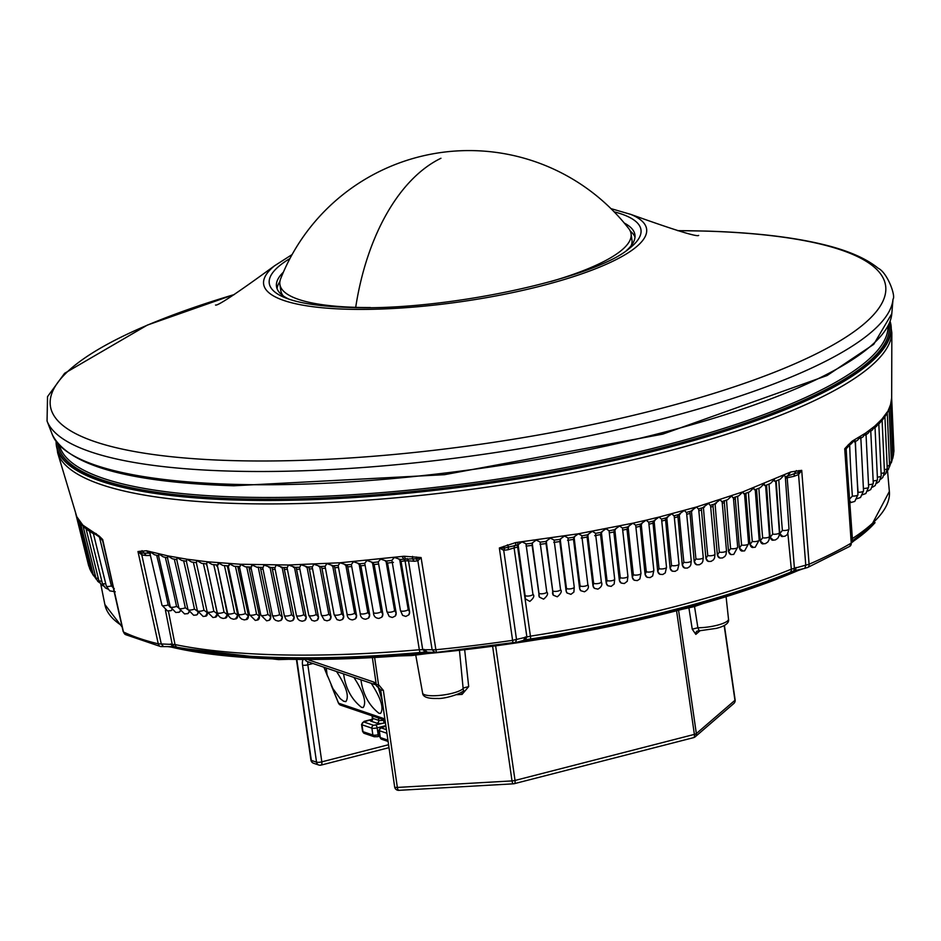 <?xml version="1.0" encoding="UTF-8"?>
<svg xmlns="http://www.w3.org/2000/svg" width="941" height="941" viewBox="0 0 941 941"><rect width="100%" height="100%" fill="white"/><g stroke="black" fill="none" stroke-linecap="round" stroke-linejoin="round"><path stroke-width="1.41" d="M550.767 281.547A177.402 41.71 -8.2 0 0 631.07 233.815A177.402 41.71 -8.2 0 0 628.717 228.545A202.515 202.515 0 0 0 280.677 278.701A177.402 41.71 -8.2 0 0 279.9 284.417A177.402 41.71 -8.2 0 0 355.698 307.354A177.402 41.71 -8.2 0 0 370.413 307.542M631.188 245.648A177.402 41.71 -8.2 0 0 631.952 239.931L631.07 233.815M279.9 284.417L280.783 290.534A177.402 41.71 -8.2 0 0 283.135 295.803M626.353 250.659A181.072 42.58 -8.2 0 0 634.928 234.827A181.072 42.58 -8.2 0 0 624.295 223.064M634.999 237.156A181.072 42.58 -8.2 0 0 630.27 231.098M283.37 272.196A181.072 42.58 -8.2 0 0 276.489 286.476A181.072 42.58 -8.2 0 0 289.181 299.25M279.9 281.582A181.072 42.58 -8.2 0 0 277.077 288.722M698.14 508.752L696.587 506.964L742.908 491.861L790.793 471.947L801.708 470.347L798.556 474.57L797.874 472.794L801.708 470.347L809.095 564.224A404.289 95.065 -8.2 0 0 851.24 543.086L849.758 546.368A3.976 3.352 -120.6 0 0 851.24 543.086L844.712 448.775L846.747 446.552L846.441 448.434L844.712 448.775L845.724 450.821L852.134 542.028M503.706 546.356L504.67 548.074L499.353 547.98L515.703 542.581L578.421 533.782L632.87 523.196L628.094 526.595M251.035 567.07L245.366 566.835L240.367 564.259L288.393 565L340.054 562.765L404.065 556.237L421.086 557.554L417.851 560.777L416.251 558.895L421.086 557.554L435.895 649.737A404.289 95.065 -8.2 0 0 512.61 640.351L530.43 636.163A396.326 93.194 -8.2 0 0 791.334 569.164L809.095 564.224A3.976 2.929 -113.5 0 1 807.59 567.517L849.758 546.368M846.747 446.552L852.111 441.188L865.72 433.001L874.801 426.097L881.964 419.086L887.175 412.029L886.257 414.663M240.284 566.259L240.367 564.259L207.291 561.765L186.836 559.189L167.757 555.849L146.49 550.756L137.974 551.532L158.276 643.832L175.026 644.561A396.326 93.194 -8.2 0 0 419.321 649.749L435.895 649.737A3.976 0.718 -95.7 0 0 436.859 652.501L512.998 643.185L499.353 547.98L503.717 550.273L516.515 639.504L515.48 642.656L512.974 643.079M890.115 321.41A421.627 99.146 -8.2 0 1 681.213 444.034A421.627 99.146 -8.2 0 1 236.509 500.036A421.627 99.146 -8.2 0 1 56.131 441.588L57.66 452.88L76.797 516.762L82.867 525.16L99.24 536.111L102.698 539.546L103.098 541.757M778.807 479.804A1383.423 959.714 68.3 0 0 782.383 530.395A3.976 1.141 175.1 0 0 787.97 529.877A3.976 1.141 175.1 0 0 789.005 528.995L785.312 476.581L784.159 475.052L780.407 479.087L775.455 481.286M765.445 485.556L770.526 483.427L774.372 479.416L774.49 481.239M755.094 489.72L760.304 487.65L764.221 483.674L764.551 485.485M744.413 493.766L749.742 491.767L753.729 487.814L754.27 489.638M726.511 500.083A1383.423 781.595 72.3 0 0 730.616 548.579A3.976 1.176 174.5 0 0 736.156 548.297A3.976 1.176 174.5 0 0 737.685 547.203L733.415 497.718L738.873 495.778L742.908 491.861L743.649 493.672M732.721 497.601L731.769 495.801L727.699 499.683L722.112 501.553L726.487 550.697A3.976 1.176 174.4 0 1 724.852 551.838A3.976 1.176 174.4 0 1 719.324 552.073A1383.423 742.931 72.9 0 1 715.101 503.835M721.476 501.424L720.324 499.624L715.078 503.517M716.219 503.47L710.526 505.282L714.995 554.143A3.976 1.188 174.2 0 1 713.254 555.331A3.976 1.188 174.2 0 1 707.773 555.508A1383.423 703.362 73.6 0 1 703.421 507.47M709.949 505.141L708.597 503.353L703.398 507.164M704.468 507.152L698.657 508.905L703.245 557.519A3.976 1.188 174.1 0 1 701.386 558.754A3.976 1.188 174.1 0 1 695.94 558.883A1383.423 662.935 74.2 0 1 691.459 510.998M692.447 510.716L686.53 512.398L691.235 560.836A3.976 1.2 174 0 1 689.259 562.106A3.976 1.2 174 0 1 683.872 562.189A1383.423 621.707 74.8 0 1 679.249 514.409M686.06 512.233L684.307 510.457L679.226 514.127M661.182 518.856L659.029 517.08L696.587 506.964L691.435 510.704M666.769 517.432L671.78 513.833L673.744 515.609M666.793 517.715A1383.423 579.715 75.4 0 0 671.556 565.423A3.976 1.2 173.8 0 0 676.897 565.4A3.976 1.2 173.8 0 0 678.99 564.094L674.156 515.786L680.167 514.162M667.663 517.491L661.547 519.044L666.522 567.258A3.976 1.2 173.7 0 1 664.299 568.623A3.976 1.2 173.7 0 1 659.029 568.587A1383.423 537.029 76 0 1 654.101 520.891M635.422 524.984L632.87 523.196L646.044 520.208L648.408 521.984M641.209 523.937A1383.423 493.672 76.5 0 0 646.291 571.681A3.976 1.212 173.5 0 0 651.501 571.752A3.976 1.212 173.5 0 0 653.842 570.364L648.714 522.184L654.912 520.691M659.018 517.08L654.077 520.62M659.029 517.08L646.055 520.208L641.186 523.678M621.189 583.032L619.354 580.362L613.85 531.971L614.814 529.383L619.507 526.066L622.248 527.854M614.838 529.642A1383.423 405.23 77.5 0 0 620.26 577.598A3.976 1.212 173.2 0 0 625.318 577.786A3.976 1.212 173.2 0 0 627.918 576.315L622.46 528.054L628.823 526.701M614.508 578.844A3.976 1.223 173.1 0 1 614.696 579.15L609.062 530.795L615.496 529.501M608.886 530.583L605.957 528.783L601.37 532.041L600.546 534.582L594.7 535.676M601.193 581.632A3.976 1.223 172.9 0 1 601.346 581.914L595.5 533.382L602.005 532.171M595.382 533.159L592.265 531.359L587.784 534.547L587.102 537.052L581.185 538.087M580.856 590.76L579.609 588.478L573.516 539.381L574.045 536.888L578.421 533.782L581.726 535.605M588.36 534.688L581.797 535.829L587.854 584.573A3.976 1.223 172.7 0 1 584.867 586.161A3.976 1.223 172.7 0 1 580.091 585.808A1383.423 268.985 79.1 0 1 574.081 537.135M553.802 542.439L559.824 541.545L560.201 539.087L564.459 536.052L567.941 537.887M574.586 537.052L567.964 538.123L574.245 587.125A3.976 1.223 172.6 0 1 571.128 588.748A3.976 1.223 172.6 0 1 566.458 588.348A1383.423 222.852 79.5 0 1 560.236 539.322M553.284 595.171L546.015 543.545L546.25 541.11L550.391 538.158L554.049 540.005M560.695 539.252L554.108 540.146M539.381 597.112L532.124 545.38L532.206 542.981L536.217 540.099L540.052 541.969L546.733 591.83A3.976 1.223 172.3 0 1 546.768 591.948A3.976 1.223 172.3 0 1 543.38 593.642A3.976 1.223 172.3 0 1 538.934 593.136A1383.423 129.811 80.5 0 1 532.241 543.216M517.785 542.334L517.644 547.097L518.091 544.663L521.973 541.851L525.972 543.745L532.9 594.112A3.976 1.235 172.1 0 1 532.924 594.194A3.976 1.235 172.1 0 1 529.407 595.924A3.976 1.235 172.1 0 1 525.078 595.359A1383.423 83.02 81 0 1 518.126 544.898M515.703 542.581L515.786 545.004M507.387 544.792L508.599 547.039L504.67 548.074L503.717 550.273L507.94 549.767L508.599 547.039L518.456 544.863M416.487 557.025L416.251 558.895L412.452 558.801L414.181 561.248L417.851 560.777L432.142 649.831L435.142 652.431M412.546 556.39L412.452 558.801L399.078 559.495M404.065 556.237L405.406 558.507M391.997 560.142L394.373 557.472L399.619 559.189L401.054 561.389L405.077 560.86L402.03 556.496M378.4 561.695L380.599 559.095L385.963 560.848L387.539 563.047L393.432 562.353M399.619 559.189L408.194 609.533A3.976 1.223 170.6 0 1 403.548 611.18A3.976 1.223 170.6 0 1 400.431 610.497L391.903 560.377L385.375 561.154M385.963 560.848L394.608 610.627A3.976 1.223 170.5 0 1 389.868 612.25A3.976 1.223 170.5 0 1 386.892 611.568L378.27 561.942L371.789 562.624M364.92 563.047L366.943 560.507L372.413 562.318L374.142 564.506L378.647 564.035M351.581 564.212L353.428 561.742L359.003 563.588L360.874 565.764L365.132 565.388M338.395 565.188L340.054 562.777L345.735 564.671L354.651 613.144L356.533 615.59L347.747 566.835L351.746 566.529M354.651 613.144A3.976 1.212 170 0 1 349.64 614.673A3.976 1.212 170 0 1 347.053 614.003L338.125 565.447L331.832 565.859M325.386 565.964L326.845 563.612L332.62 565.553L341.642 613.708L343.653 616.167L334.784 567.717L338.513 567.482M341.642 613.708A3.976 1.2 169.9 0 1 336.549 615.214A3.976 1.2 169.9 0 1 334.102 614.544L325.057 566.247L318.834 566.553M312.553 566.564L313.824 564.259L319.681 566.247L328.809 614.155L330.95 616.602L321.987 568.411L325.445 568.246M328.809 614.155A3.976 1.2 169.7 0 1 323.645 615.626A3.976 1.2 169.7 0 1 321.328 614.955L312.177 566.847L306.037 567.07M299.92 566.964L301.002 564.729L306.942 566.764L316.176 614.461L318.434 616.908L309.377 568.929L312.553 568.811M316.176 614.461A3.976 1.2 169.6 0 1 310.953 615.896A3.976 1.2 169.6 0 1 308.754 615.238L299.497 567.258L293.439 567.388M287.499 567.188L288.393 565L294.404 567.094L303.767 614.638L306.143 617.084L296.144 567.329M275.313 567.235L276.007 565.094L282.088 567.235L291.569 614.685L294.074 617.12L283.959 567.517M303.767 614.638A3.976 1.188 169.4 0 1 298.473 616.037A3.976 1.188 169.4 0 1 296.403 615.39L287.029 567.482L281.053 567.529M291.569 614.685A3.976 1.188 169.3 0 1 286.24 616.037A3.976 1.188 169.3 0 1 284.276 615.402L274.784 567.529L268.914 567.482M263.374 567.094L263.868 565L270.008 567.188L279.618 614.591L282.241 617.025L272.02 567.517M251.435 564.694L257.011 567.258L262.786 567.388M893.397 451.539A3.976 0.941 176.4 0 0 893.938 451.033A3.976 0.941 176.4 0 1 893.938 451.033L891.668 397.925L891.268 401.972M890.421 405.442L891.292 401.736M57.66 452.88A421.744 99.17 -8.2 0 0 236.932 503.482A421.744 99.17 -8.2 0 0 667.063 451.398A421.744 99.17 -8.2 0 0 891.845 332.679L891.668 397.925L890.339 405.83M887.198 412.887L889.057 409.159M889.045 408.488L890.409 404.959L888.904 409.664M889.033 408.488L886.975 413.464M883.552 418.545L884.811 415.557L884.834 416.604M881.988 420.298L881.964 419.086L880.376 422.344M877.318 477.134A3.976 1.012 176.2 0 0 881.082 476.134A3.976 1.012 176.2 0 0 881.211 475.852L878.776 423.321L876.718 426.073M872.613 429.719L874.801 426.097L874.989 426.908L877.482 479.581A3.976 1.023 176.2 0 1 877.318 479.898A3.976 1.023 176.2 0 1 873.119 480.886M865.402 435.189L868.12 433.236L870.496 429.567L870.731 430.472L873.283 483.333A3.976 1.035 176.1 0 1 873.083 483.686A3.976 1.035 176.1 0 1 868.461 484.662M863.003 436.824L865.72 433.001L866.002 433.989L868.637 487.109A3.976 1.047 176.1 0 1 868.39 487.509A3.976 1.047 176.1 0 1 863.356 488.45M857.533 440.27L860.474 436.401L860.815 437.471L863.52 490.908A3.976 1.059 176 0 1 863.226 491.343A3.976 1.059 176 0 1 858.051 492.261A1383.423 1223.947 54.5 0 1 855.428 441.505M853.005 440.694L851.287 443.811L854.757 439.729L855.169 440.906L857.957 494.719A3.976 1.059 175.9 0 1 857.616 495.201A3.976 1.059 175.9 0 1 852.37 496.083A1383.423 1203.774 56.5 0 1 849.664 444.858M852.111 441.188L850.57 444.211L846.441 448.434L845.712 450.727M848.441 444.47L847.182 447.175M798.827 470.571L797.874 472.794L794.369 473.664L794.016 476.311L798.556 474.57L805.778 565.223L804.896 568.211L807.59 567.517M796.333 470.594L794.369 473.664L785.112 476.911M790.793 471.947L788.205 475.052M251.6 565.282L251.694 566.764M229.157 565.565L229.039 563.612L234.003 566.247L239.567 566.564M218.324 564.694L218.006 562.777L222.923 565.459L228.369 565.87M213.725 564.647A1383.423 941.8 94.8 0 1 224.029 612.12A3.976 1.141 168.5 0 1 218.524 613.226A3.976 1.141 168.5 0 1 217.23 612.662L206.585 563.683L207.291 561.765L212.148 564.494L217.477 565M203.362 563.541A1383.423 974.723 95.7 0 1 213.83 611.227A3.976 1.141 168.4 0 1 208.314 612.285A3.976 1.141 168.4 0 1 207.138 611.744L196.281 562.4L196.892 560.565L201.668 563.341L206.891 563.941M193.328 562.259A1383.423 1006.447 96.7 0 1 203.974 610.203A3.976 1.129 168.3 0 1 198.457 611.227A3.976 1.129 168.3 0 1 197.375 610.697L186.294 560.93L186.836 559.189L191.517 562L196.61 562.706M183.624 560.789A1383.423 1036.958 97.7 0 1 194.458 609.062A3.976 1.117 168.2 0 1 188.965 610.027A3.976 1.117 168.2 0 1 187.965 609.521L176.649 559.272L177.12 557.613L181.778 560.483M174.273 559.142A1383.423 1066.2 98.8 0 1 185.306 607.78A3.976 1.117 168.1 0 1 179.825 608.709A3.976 1.117 168.1 0 1 178.931 608.215L167.369 557.425L167.757 555.849L172.309 558.754M165.287 557.307A1383.423 1094.148 100 0 1 176.532 606.38A3.976 1.106 168 0 1 171.074 607.251A3.976 1.106 168 0 1 170.262 606.78L158.441 555.378L158.77 553.896L163.181 556.837M156.676 555.296A1383.423 1120.755 101.3 0 1 168.145 604.863A3.976 1.094 167.9 0 1 162.711 605.675A3.976 1.094 167.9 0 1 161.981 605.228L149.878 553.143L150.148 551.744L154.406 554.72M146.49 550.756L148.749 553.202L141.703 553.049L137.974 551.532L141.797 554.908L161.299 644.067L163.64 646.655M141.985 550.638L146.314 555.543L150.454 555.437M140.15 551.144L141.703 553.049L141.797 554.908L146.314 555.543M99.24 536.111L102.71 541.051L123.177 631.552L125.623 634.646A3.976 3.646 -64.3 0 1 123.706 632.081A404.289 95.065 -8.2 0 0 158.276 643.832A3.976 3.329 -76.3 0 0 160.629 646.561A3.976 3.329 -76.3 0 1 160.629 646.561L125.623 634.646M123.271 631.14L102.698 539.546L101.863 539.511L102.698 539.546M100.84 537.793L101.863 539.511M96.182 533.665L98.005 535.935M95.523 533.359L97.511 535.711L93.241 532.924L106.309 586.043A3.976 1.012 167.4 0 0 106.486 586.267A3.976 1.012 167.4 0 0 111.356 585.914L99.428 537.029M105.757 583.632A3.976 1 167.3 0 1 102.487 583.573A3.976 1 167.3 0 1 102.357 583.385L89.348 530.618L91.7 532.677M101.804 580.938A3.976 0.988 167.3 0 1 98.97 580.785A3.976 0.988 167.3 0 1 98.876 580.621L85.902 528.172L87.866 530.159M98.311 578.139A3.976 0.976 167.3 0 1 95.935 577.903A3.976 0.976 167.3 0 1 95.864 577.774L82.926 525.548L84.408 527.36M95.288 575.233A3.976 0.965 167.3 0 1 93.371 574.939A3.976 0.965 167.3 0 1 93.324 574.833L80.42 522.796L81.455 524.325M80.808 523.561L78.338 519.703M78.621 520.444L76.844 516.95M776.196 480.957L779.771 533.653L782.783 536.405M766.539 485.097L770.173 537.335L773.29 540.087M765.703 486.956L766.35 486.673M756.54 489.144L760.246 540.981L763.469 543.733M755.341 491.226L756.329 490.826M744.649 495.378L745.978 494.872L746.201 493.108M753.306 547.344L749.989 544.58L745.978 494.872M733.639 499.4L735.297 498.812L735.533 496.977M742.825 550.92L739.414 548.133L735.297 498.812M722.323 503.317L724.311 502.647L724.546 500.741M730.992 554.555L728.546 551.649L724.311 502.647M710.726 507.105L713.031 506.376L713.266 504.423M719.818 558.013L717.371 555.096L713.031 506.376M698.857 510.775L701.468 509.987L701.704 507.987M708.361 561.412L705.938 558.495L701.468 509.987M696.622 564.741L694.235 561.836L689.859 511.457M684.625 567.999L682.284 565.106L677.767 514.821M672.392 571.187L670.11 568.317L665.416 518.068M659.912 574.292L657.712 571.446L652.842 521.196M647.208 577.303L645.103 574.492L640.056 524.196M634.293 580.221L632.317 577.468L626.977 529.207L628.082 526.595M622.683 530.136L626.977 529.207M609.298 532.877L613.85 531.971M607.91 585.737L606.239 583.161L600.546 534.582M594.453 588.313L592.983 585.867L587.102 537.052M567.552 540.346L573.516 539.381M567.117 593.042L566.117 590.995L559.824 541.545M539.969 544.369L546.015 543.545M526.043 546.121L532.124 545.38M525.078 595.359L525.207 597.994A3.976 3.858 157.1 0 0 525.466 598.923L518.162 547.039M525.69 639.751L530.7 638.986L530.43 636.163L517.644 547.097L514.092 547.897L514.539 545.38M507.94 549.767L514.092 547.897L526.831 636.587L525.525 639.809L515.48 642.656M414.181 561.248L408.488 560.812L407.159 558.566M168.392 611.038L175.026 644.561A3.976 3.235 101.7 0 0 177.414 647.29A3.976 3.235 101.7 0 0 177.637 647.326A393.714 92.583 -8.2 0 0 215.489 653.277A393.714 92.583 -8.2 0 0 275.984 657.418A393.714 92.583 -8.2 0 0 420.321 652.489A3.976 0.894 85 0 1 419.321 649.749L405.077 560.86L408.488 560.812L422.662 649.325L425.191 652.078L436.859 652.501A3.976 0.718 -95.7 0 0 437.024 652.372M408.829 614.791L409.617 611.932L401.054 561.389M395.255 616.037L396.185 613.026L387.539 563.047M381.811 617.12L382.869 613.979L374.142 564.506M368.507 618.049L369.684 614.814L360.874 565.764M346.994 564.823L347.747 566.835M333.996 565.729L334.784 567.717M321.175 566.447L321.987 568.411M308.554 566.976L309.377 568.929M296.968 569.258L299.85 569.199M269.314 620.201L270.843 616.72L260.328 567.341M850.958 502.459L849.017 499.706L846.182 448.857M794.016 476.311L787.17 477.781L787.205 475.934M785.406 478.204L787.17 477.781L794.38 567.882L793.886 570.858L805.237 568.258M257.093 619.978L259.551 616.367L248.906 566.988M246.177 619.449L248.53 615.873L237.767 566.458M226.922 565.764L227.651 567.388L228.545 567.458M235.544 618.79L237.814 615.249L227.651 567.388M225.228 618.002L227.404 614.508L217.606 566.494M216.383 564.906L217.077 566.447M215.242 617.096L217.312 613.626L206.973 565.329M206.173 563.859L206.808 565.318M782.112 536.546L785.041 536.182L787.335 534.559L789.005 528.995M741.861 551.038L744.613 550.873L748.589 543.651A3.976 1.164 174.6 0 1 747.178 544.698A3.976 1.164 174.6 0 1 741.602 545.027A1383.423 819.293 71.6 0 1 737.615 496.236M752.424 547.486L755.211 547.262L759.187 540.052A3.976 1.164 174.8 0 1 757.87 541.051A3.976 1.164 174.8 0 1 752.294 541.44A1383.423 856.004 70.8 0 1 748.413 492.272M762.657 543.874L765.48 543.604L767.785 542.051L769.079 539.805L769.467 536.405A3.976 1.153 174.9 0 1 768.256 537.37A3.976 1.153 174.9 0 1 762.657 537.793A1383.423 891.68 70 0 1 758.881 488.214M772.561 540.228L775.431 539.911L777.725 538.323L779.066 535.97L779.407 532.724A3.976 1.153 175 0 1 778.289 533.641A3.976 1.153 175 0 1 772.69 534.112A1383.423 926.262 69.2 0 1 769.02 484.062M787.899 533.794L791.334 569.164A3.976 2.811 67.8 0 1 789.887 572.434L794.075 570.846M523.725 640.127L525.313 636.963M427.049 651.948L424.038 649.349M420.321 652.489L424.979 652.066M530.7 638.986A393.714 92.583 -8.2 0 0 789.887 572.434L793.886 570.858M170.956 610.638L171.827 610.109M179.202 612.179L180.284 611.285M187.824 613.591L189.094 612.273M196.822 614.873L198.222 613.014M206.173 616.026L205.973 616.12A3.976 2.564 -110 0 0 207.326 612.697L205.597 616.049M215.889 617.049L215.689 617.143A3.976 2.658 -110.8 0 0 217.089 613.708L217.312 613.626M225.946 617.943L225.746 618.037A3.976 2.752 -111.7 0 0 227.181 614.591L227.404 614.508M236.32 618.707L236.144 618.802A3.976 2.847 -112.6 0 0 237.602 615.343L237.814 615.249M247.024 619.343L246.848 619.425A3.976 2.941 -113.6 0 0 248.33 615.955L248.53 615.873M258.022 619.837L257.858 619.931A3.976 3.023 -114.7 0 0 259.351 616.449L259.551 616.367M280.889 620.425L282.406 616.943M292.722 620.507L294.227 617.037M304.802 620.46L306.296 616.99M317.129 620.26L318.587 616.826M329.679 619.931L331.079 616.52M342.43 619.449L343.771 616.073M355.38 618.825L356.651 615.508M845.983 449.304L852.37 538.558A396.326 93.194 -8.2 0 0 889.363 491.449L887.516 470.618M850.782 502.553L854.769 501.424L857.957 494.719M796.051 567.447L795.498 570.481M165.428 610.144L172.144 643.997L174.05 646.679L160.64 646.561M172.885 646.549L170.544 643.962M688.93 608.074L692.247 629.188L697.881 627.753A20.749 4.881 -8.2 0 0 717.207 625.236A20.749 4.881 -8.2 0 0 728.51 619.178C729.322 622.989 725.288 626.047 716.407 628.353L696.975 631.152A3.976 3.623 -130.8 0 0 695.834 634.375L700.316 630.505M694.529 606.533L697.881 627.753L699.022 630.341M676.65 611.356L694.376 734.392A3.976 0.929 -8.2 0 0 696.34 733.58L734.945 700.292A3.976 3.623 49.2 0 1 733.804 703.503A3.976 3.976 0 0 0 735.133 699.939L724.394 625.389M464.736 650.349L468.689 686.589L462.078 694.399A3.976 1.329 86.7 0 0 461.408 692.153M459.514 650.937L463.266 689.812C466.654 691.835 445.822 699.163 437.447 698.445C427.802 698.751 422.85 696.963 422.615 693.094A20.749 4.881 -8.2 0 0 452.398 693.235A20.749 4.881 -8.2 0 0 463.548 687.93L468.689 686.589M308.919 660.017L373.8 682.072A7.94 3.235 75.6 0 1 376.247 684.495A3.976 0.929 -8.2 0 0 378.529 684.648L378.047 687.165L380.67 689.906L394.655 786.935A3.976 3.976 0 0 0 398.808 790.334A3.976 1.329 -93.3 0 1 397.349 787.429A3.976 0.929 171.8 0 1 394.655 786.935M399.137 790.193A3.976 1.329 -93.3 0 1 398.808 790.334L513.48 783.818A3.976 3.976 0 0 0 514.245 783.688A3.976 1.623 -104.4 0 0 515.033 780.454L495.719 646.467M326.268 668.016L327.068 674.732L332.926 688.636L340.254 698.669L343.547 701.186L345.853 701.621C349.417 696.516 346.312 686.471 336.537 671.509M343.606 673.909C345.547 688.306 351.546 699.469 361.591 707.385L363.191 707.514C366.767 702.409 363.661 692.364 353.875 677.402M378.235 687.271L382.293 701.139M360.944 679.802C362.885 694.199 368.884 705.362 378.941 713.278L380.529 713.407C384.104 708.302 380.999 698.269 371.213 683.295M384.351 720.006L385.434 722.735L384.516 722.959A6.352 1.494 171.8 0 1 377 723.217L370.989 721.171A6.352 1.494 171.8 0 1 371.507 719.547A2.388 1.835 -115.1 0 0 371.942 719.5M372.048 719.371L363.755 721.959L373.659 725.323L384.516 722.959A2.388 0.623 78 0 1 383.469 720.218A3.976 0.929 171.8 0 1 378.776 720.383L372.765 718.348A3.976 0.929 171.8 0 1 372.342 718.007L372.189 719.406M355.698 307.354A202.515 117.225 -88.3 0 1 440.953 158.264M289.946 258.54A187.777 44.156 -8.2 0 0 285.723 297.991C299.391 303.32 320.375 306.46 348.676 307.401C442.435 311.612 593.994 279.148 629.317 248.471A187.777 44.156 -8.2 0 0 614.132 211.819M274.784 265.621A193.458 45.486 -8.2 0 0 274.666 265.715A193.458 45.486 -8.2 0 0 346.3 309.201A193.458 45.486 -8.2 0 0 576.845 275.525A193.458 45.486 -8.2 0 0 630.811 214.395L630.811 214.395A193.458 45.486 -8.2 0 0 630.529 214.277M292.098 254.564L274.666 265.715C237.073 293.157 217.359 306.26 215.513 305.025M234.274 294.557A421.933 99.217 -8.2 0 0 230.639 460.549A421.933 99.217 -8.2 0 0 811.883 355.969A421.933 99.217 -8.2 0 0 705.327 231.098A421.933 99.217 -8.2 0 0 677.708 230.663M234.368 294.498L147.384 325.068L64.623 373.295L47.532 396.643L47.05 421.027A427.979 100.64 -8.2 0 0 228.51 471.053A427.979 100.64 -8.2 0 0 662.429 418.874A427.979 100.64 -8.2 0 0 893.021 299.12C895.985 296.38 887.516 272.667 878.141 268.209C865.461 257.905 846.218 249.777 820.423 243.837C789.722 236.685 751.506 232.439 705.785 231.074L677.591 230.627M47.05 421.027L52.331 434.66A424.697 99.864 -8.2 0 0 232.392 484.309A424.697 99.864 -8.2 0 0 662.982 432.519A424.697 99.864 -8.2 0 0 891.797 313.694L893.021 299.12M888.01 326.256A418.698 98.452 171.8 0 1 667.11 444.752A418.698 98.452 171.8 0 1 237.838 497.048A418.698 98.452 171.8 0 1 59.518 445.646M57.895 443.834A419.886 98.734 -8.2 0 0 237.367 498.777A419.886 98.734 -8.2 0 0 674.25 444.634A419.886 98.734 -8.2 0 0 889.057 324.069M889.974 321.787A421.333 99.076 171.8 0 1 679.802 444.023A421.333 99.076 171.8 0 1 236.626 499.647A421.333 99.076 171.8 0 1 56.366 441.905M891.845 332.679L890.115 321.375M789.417 472.582L788.135 475.487M889.08 408.829L891.374 461.361A3.976 0.976 176.3 0 1 891.35 461.49A3.976 0.976 176.3 0 1 889.386 462.337M850.57 444.211L851.252 443.834M845.724 450.915L852.134 541.981M147.702 551.085L149.972 553.531M99.946 537.546L97.593 535.747M782.383 530.395L779.771 533.653M772.69 534.112L770.173 537.335M762.657 537.793L760.246 540.981M752.294 541.44L749.989 544.58M741.602 545.027L739.414 548.133M730.616 548.579L728.546 551.649M719.324 552.073L717.371 555.096M707.773 555.508L705.938 558.495M686.73 514.327L689.635 513.492M695.94 558.883L694.235 561.836M674.356 517.75L677.555 516.88M683.872 562.189L682.284 565.106M661.746 521.043L665.228 520.15M671.556 565.423L670.11 568.317M648.925 524.208L652.689 523.302M659.029 568.587L657.712 571.446M646.291 571.681L645.103 574.492M645.232 574.551A3.976 3.588 112.6 0 0 647.314 577.351L650.149 577.586L652.666 575.963L653.842 570.364M635.893 527.242L639.927 526.325M641.974 523.761L635.681 525.184L640.962 573.375A3.976 1.212 173.4 0 1 638.504 574.81A3.976 1.212 173.4 0 1 633.364 574.68A1383.423 449.727 77 0 1 628.118 526.854M633.364 574.68L632.317 577.468M620.26 577.598L619.354 580.362M607.004 580.432L606.333 583.22A3.976 3.717 122 0 0 607.98 585.796L611.18 586.372L614.179 584.02L614.696 579.15A3.976 1.223 173.1 0 1 611.979 580.668A3.976 1.223 173.1 0 1 607.004 580.432A1383.423 360.238 78.1 0 1 601.405 532.277M593.606 583.173L593.077 585.925A3.976 3.752 126.1 0 0 594.524 588.372L597.888 589.125C601.475 587.113 602.628 584.714 601.346 581.914A3.976 1.223 172.9 0 1 598.488 583.455A3.976 1.223 172.9 0 1 593.606 583.173A1383.423 314.8 78.6 0 1 587.807 534.782M587.737 584.326A3.976 1.223 172.7 0 1 587.854 584.573C589.207 587.349 588.078 589.748 584.467 591.783L580.797 590.713M580.091 585.808L579.609 588.478M574.163 586.925A3.976 1.223 172.6 0 1 574.245 587.125L573.892 592.077L570.928 594.336L567.07 592.995M560.495 589.431A3.976 1.223 172.4 0 1 560.542 589.584A3.976 1.223 172.4 0 1 557.295 591.242A3.976 1.223 172.4 0 1 552.732 590.795A1383.423 176.438 80 0 1 546.286 541.357M566.458 588.348L566.117 590.995M552.732 590.795L552.543 593.406M538.934 593.136L538.887 595.724M408.194 609.533L409.617 611.932M394.608 610.627L396.185 613.026M381.152 611.591A3.976 1.212 170.3 0 1 376.306 613.191A3.976 1.212 170.3 0 1 373.471 612.509C373.577 616.214 375.412 618.178 378.964 618.413L381.728 617.202A3.976 3.658 -133.4 0 0 382.775 614.061L381.152 611.591L372.413 562.318M367.825 612.438A3.976 1.212 170.2 0 1 362.897 614.003A3.976 1.212 170.2 0 1 360.191 613.32C360.368 617.025 362.226 618.99 365.743 619.213L368.425 618.131A3.976 3.611 -130.4 0 0 369.578 614.896L367.825 612.438L359.003 563.588M284.794 569.399L287.358 569.376M272.843 569.352L275.09 569.376M279.618 614.591A3.976 1.176 169.2 0 1 274.243 615.908A3.976 1.176 169.2 0 1 272.408 615.273L262.657 567.294M261.139 569.14L263.068 569.187M267.938 614.355A3.976 1.176 169 0 1 262.515 615.637A3.976 1.176 169 0 1 260.798 615.026L266.644 620.825L269.15 620.284A3.976 3.105 -115.9 0 0 270.667 616.802L267.938 614.355L258.175 566.964M893.809 448.881L893.821 447.693A3.976 0.929 176.4 0 1 893.821 447.693A3.976 0.929 176.4 0 1 893.75 447.892M891.292 401.572L893.574 454.409A3.976 0.953 176.4 0 1 893.562 454.456A3.976 0.953 176.4 0 1 892.538 455.126M890.433 405.195L892.715 457.855A3.976 0.965 176.4 0 1 892.703 457.949A3.976 0.965 176.4 0 1 891.209 458.714M887.234 412.464L889.551 464.913A3.976 0.988 176.3 0 1 889.504 465.077A3.976 0.988 176.3 0 1 887.081 465.995M884.893 416.087L887.245 468.524A3.976 1 176.3 0 1 887.187 468.724A3.976 1 176.3 0 1 884.305 469.677M882.07 419.71L884.469 472.17A3.976 1 176.3 0 1 884.375 472.406A3.976 1 176.3 0 1 881.047 473.394M858.051 492.261L857.886 493.672M852.37 496.083L849.017 499.706M246.683 566.894A1383.423 836.326 92.4 0 1 256.517 614.003A3.976 1.164 168.9 0 1 251.059 615.238A3.976 1.164 168.9 0 1 249.459 614.626L239.379 566.4M256.517 614.003L259.351 616.449M249.694 568.74L251.294 568.799M235.403 566.329A1383.423 872.554 93.1 0 1 245.378 613.508A3.976 1.164 168.8 0 1 239.908 614.696A3.976 1.164 168.8 0 1 238.414 614.108L228.145 565.682M245.378 613.508L248.33 615.955M238.532 568.152L239.779 568.223M224.417 565.576A1383.423 907.736 93.9 0 1 234.544 612.873A3.976 1.153 168.7 0 1 229.051 614.026A3.976 1.153 168.7 0 1 227.663 613.45L217.218 564.776M234.544 612.873L237.602 615.343M224.029 612.12L227.181 614.591M213.83 611.227L217.089 613.708M203.974 610.203L207.326 612.697M194.458 609.062L197.904 611.568M185.306 607.78L188.847 610.297M176.532 606.38L180.154 608.909M168.145 604.863L170.427 607.463M111.356 585.914L114.296 588.69M92.736 572.222A3.976 0.965 167.2 0 1 91.301 571.881A3.976 0.965 167.2 0 1 91.277 571.81L78.385 519.891M90.654 569.093A3.976 0.953 167.2 0 1 89.713 568.752A3.976 0.953 167.2 0 1 89.701 568.705L76.821 516.856M89.042 565.823A3.976 0.941 167.2 0 1 88.619 565.529A3.976 0.941 167.2 0 1 88.607 565.529L75.739 513.704M780.007 533.676A3.976 2.705 94.8 0 0 782.324 536.582M770.408 537.358A3.976 2.799 95.7 0 0 772.773 540.263M760.469 541.004A3.976 2.894 96.7 0 0 762.857 543.91M750.2 544.604A3.976 2.976 97.7 0 0 752.612 547.521M739.614 548.168A3.976 3.058 98.8 0 0 742.049 551.085M728.734 551.685A3.976 3.141 100 0 0 731.169 554.59L733.721 554.425L737.685 547.203M717.56 555.143A3.976 3.211 101.3 0 0 719.983 558.048L722.547 557.931L724.841 556.472L726.052 554.496L726.487 550.697M706.115 558.542A3.976 3.293 102.8 0 0 708.514 561.448L711.09 561.377L713.419 559.907L714.56 558.013L714.995 554.143M694.399 561.883A3.976 3.352 104.3 0 0 696.775 564.776L699.363 564.753L701.727 563.271L702.821 561.448L703.245 557.519M682.448 565.153A3.976 3.423 106.1 0 0 684.766 568.046L687.4 568.07L689.765 566.588L690.823 564.823L691.235 560.836M670.251 568.364A3.976 3.482 108 0 0 672.521 571.234L675.191 571.316L677.614 569.799L678.99 564.094M657.841 571.493A3.976 3.541 110.2 0 0 660.029 574.339L662.77 574.492L665.24 572.928L666.522 567.258M632.434 577.527A3.976 3.635 115.3 0 0 634.399 580.268L637.328 580.597L639.904 578.915L640.962 573.375M619.46 580.409A3.976 3.682 118.4 0 0 621.283 583.091L624.33 583.526L627.282 581.267L627.918 576.315M579.68 588.548A3.976 3.776 130.8 0 0 580.915 590.807M566.188 591.066A3.976 3.811 136.2 0 0 567.164 593.101M552.59 593.477A3.976 3.823 142.4 0 0 553.32 595.218L557.295 596.794C561.048 593.618 562.13 591.207 560.542 589.584L554.096 540.146M538.934 595.794A3.976 3.846 149.4 0 0 539.416 597.159L543.592 599.146C547.391 596.029 548.45 593.618 546.768 591.948L540.087 542.075M173.332 646.714A392.491 92.289 -8.2 0 0 276.795 657.947A392.491 92.289 -8.2 0 0 429.155 652.266M521.032 641.056A392.491 92.289 -8.2 0 0 795.98 570.364M852.064 541.263A392.491 92.289 -8.2 0 0 862.85 533.429M400.431 610.497L402.63 615.367L405.818 616.437L408.782 614.861A3.976 3.74 -140.6 0 0 409.547 612.015M386.892 611.568L389.245 616.496L392.326 617.484L395.185 616.108A3.976 3.705 -136.7 0 0 396.102 613.109M347.053 614.003C347.323 617.719 349.193 619.672 352.663 619.884L355.286 618.907A3.976 3.564 -127.8 0 0 356.533 615.59M334.102 614.544L336.96 619.613L339.76 620.413L342.324 619.531A3.976 3.517 -125.5 0 0 343.653 616.167M321.328 614.955L324.28 620.037L327.033 620.813L329.562 620.013A3.976 3.458 -123.5 0 0 330.95 616.602M308.754 615.238L311.8 620.331L314.494 621.084L316.999 620.342A3.976 3.388 -121.7 0 0 318.434 616.908M296.403 615.39L297.921 619.013L299.544 620.484L302.179 621.225L304.672 620.542A3.976 3.329 -120 0 0 306.143 617.084M284.276 615.402L285.77 618.943L287.476 620.484L290.087 621.225L292.58 620.59A3.976 3.258 -118.5 0 0 294.074 617.12M272.408 615.273L273.913 618.79L275.595 620.331L278.242 621.095L280.736 620.507A3.976 3.188 -117.1 0 0 282.241 617.025M849.311 499.695A3.976 1.717 88.5 0 0 851.052 502.588M851.605 539.181L852.37 538.558L851.993 540.64M187.965 609.521L193.681 615.261L196.61 614.955A3.976 2.458 -109.2 0 0 197.963 612.497M186.894 613.732A3.976 2.353 -108.4 0 0 187.6 613.685A3.976 2.353 -108.4 0 0 188.847 611.873M178.308 612.309A3.976 2.247 -107.7 0 0 178.966 612.273A3.976 2.247 -107.7 0 0 180.06 610.968M170.109 610.768A3.976 2.129 -107.1 0 0 170.721 610.744A3.976 2.129 -107.1 0 0 171.627 609.85M100.793 584.22L104.863 604.498A396.326 93.194 -8.2 0 0 122.071 625.8M169.745 646.726A391.374 92.03 -8.2 0 0 277.63 659.041A391.374 92.03 -8.2 0 0 801.25 569.164M852.146 542.087A391.374 92.03 -8.2 0 0 874.565 523.184M492.708 646.879L512.022 780.912A3.976 0.929 -8.2 0 0 515.033 780.454L694.376 734.392A3.976 1.623 75.6 0 1 693.599 737.638A3.976 3.976 0 0 0 695.199 736.803A3.976 3.623 49.2 0 0 696.34 733.58L678.649 610.827M735.133 699.939A3.976 0.929 -8.2 0 1 734.945 700.292L724.17 625.518M692.247 629.188L695.834 634.375M733.804 703.503L695.199 736.803A3.976 3.623 49.2 0 1 693.87 737.509M513.81 783.665A3.976 1.623 -104.4 0 0 514.245 783.688L693.599 737.638M374.706 658.088L378.529 684.648L383.363 690.4L397.349 787.429L512.022 780.912A3.976 1.329 86.7 0 0 513.48 783.818M456.785 694.705L462.078 694.399M383.363 690.4L380.67 689.906M378.047 687.165A3.976 3.976 0 0 1 376.365 685.648A3.976 2.153 148.8 0 1 376.247 684.495L372.46 658.206M296.509 659.97L310.93 760.057A3.976 0.929 -8.2 0 0 311.342 760.399L296.874 659.97M320.599 765.08A3.976 3.505 -71.2 0 1 316.541 762.163L311.342 760.399A3.976 3.505 108.8 0 0 313.576 763.257A3.976 3.976 0 0 1 310.93 760.057M388.574 744.719L321.822 761.857L307.836 664.828A3.976 0.929 171.8 0 1 302.555 665.122L316.541 762.163A3.976 0.929 -8.2 0 0 321.822 761.857A3.976 1.623 75.6 0 1 321.034 765.104L388.998 747.66M302.555 665.122A7.94 3.235 75.6 0 1 302.837 660.017M373.8 682.072A3.976 3.505 108.8 0 0 375.753 684.825M305.437 660.017A3.976 3.505 108.8 0 0 307.225 661.547L375.777 684.848M312.988 663.511L307.836 664.828A3.976 1.623 75.6 0 1 308.201 661.876M324.033 667.263L327.068 674.732M332.067 687.095L338.454 702.856M331.138 685.06L338.431 703.068L340.583 705.138A3.976 3.505 108.8 0 1 338.595 703.198L384.857 718.924M370.989 721.171A2.388 2.105 108.8 0 0 372.765 718.348L372.413 715.948M377 723.217A2.388 2.105 108.8 0 0 378.776 720.383L378.435 717.995M373.659 725.323A2.388 2.105 108.8 0 0 371.883 728.158L372.883 735.027A2.388 2.105 108.8 0 0 374.283 736.768M363.755 721.959A2.388 2.105 108.8 0 0 361.979 724.782L371.883 728.158A3.976 0.929 171.8 0 0 377.165 727.852L378.164 734.733A3.976 0.929 171.8 0 1 372.883 735.027L362.967 731.663A2.388 2.105 108.8 0 0 364.308 733.38L374.224 736.744L377.694 736.674A2.388 0.976 75.6 0 1 377.423 736.662M361.556 724.452L362.556 731.333A3.976 0.929 171.8 0 0 362.967 731.663L361.979 724.782A3.976 0.929 171.8 0 1 361.556 724.452L364.191 721.335A2.388 0.976 -104.4 0 0 363.932 721.524M364.449 721.359A2.388 0.976 -104.4 0 0 364.191 721.335L372.083 719.312M375.777 725.205A2.388 0.976 75.6 0 1 377.165 727.852L385.822 725.629M379.482 734.392L378.164 734.733A2.388 0.976 75.6 0 1 377.694 736.674L379.741 736.156M386.398 729.651L381.093 727.852L385.904 726.193M381.093 727.852A2.388 2.105 108.8 0 0 379.317 730.687L386.916 733.262M387.915 740.144L380.305 737.556L379.317 730.687A3.976 0.929 171.8 0 1 378.905 730.345L381.528 727.228A2.388 0.976 -104.4 0 0 381.27 727.417M381.787 727.252A2.388 0.976 -104.4 0 0 381.528 727.228L385.892 726.111M378.905 730.345L379.893 737.226A3.976 0.929 171.8 0 0 380.305 737.556A2.388 2.105 108.8 0 0 381.646 739.273L388.104 741.461M610.944 208.62L630.811 214.395C674.626 230.098 697.246 237.108 698.669 235.403M891.797 313.694L873.754 344.312L827.104 375.518L662.782 434.13L444.446 474.687L233.768 485.779C128.258 482.392 67.787 465.36 52.331 434.66M546.697 541.298L539.981 542.216M532.606 543.169L525.854 544.004M358.321 563.894L364.743 563.306L373.471 612.509M344.994 564.976L351.358 564.482L360.191 613.32M891.668 398.09L891.68 396.479M886.316 414.558L884.552 417.204M883.634 418.451L881.658 420.898M878.282 424.544L880.458 422.25M874.448 428.143L876.812 425.979M872.695 429.649L870.154 431.696M863.097 436.765L860.192 438.635M857.616 440.223L854.546 442.011M186.671 561.271L181.695 560.471M177.061 559.66L172.215 558.742M163.087 556.825L167.804 557.848M158.911 555.849L154.312 554.696M148.725 553.202L150.372 553.649M94.147 534.053L91.595 532.618M90.16 531.724L87.736 530.065M86.596 529.207L84.325 527.289M81.385 524.243L83.478 526.478M75.774 513.845L76.915 517.138M779.407 532.724L775.631 481.004M769.467 536.405L765.598 485.309M759.187 540.052L755.223 489.508M748.589 543.651L744.519 493.602M525.466 598.923L529.818 601.393C533.688 598.229 534.723 595.829 532.924 594.194L525.995 543.827M260.798 615.026L250.882 566.941M893.821 447.693L892.08 412.793M891.374 461.361L889.398 467.007M845.877 449.598L846.535 448.316M845.724 450.821L845.865 449.633M893.938 451.01L893.55 453.985M893.574 454.409L892.727 458.42M892.715 457.855L891.339 462.76M889.551 464.913L888.551 469.23L886.963 471.159M887.245 468.524L885.893 473.394L884.046 475.24M884.469 472.17L882.764 477.499L880.658 479.263M881.211 475.852L879.188 481.545L876.836 483.227M877.482 479.581L875.165 485.568L872.566 487.156M873.283 483.333L870.719 489.555L867.849 491.049M868.637 487.109L865.826 493.531L861.685 495.037M863.52 490.908L860.509 497.483L856.592 498.812M208.502 652.431L173.709 646.726M257.858 619.931L255.317 620.437L249.459 614.626M246.848 619.425L244.272 619.896L241.625 619.072L239.767 617.331L238.414 614.108M236.144 618.802L233.521 619.237L230.886 618.39L228.957 616.555L227.663 613.45M225.746 618.037L223.076 618.437L220.441 617.567L218.43 615.59L217.23 612.662M215.689 617.143L212.948 617.508L207.138 611.744M205.973 616.12L203.15 616.449L197.375 610.697M188.047 613.532L184.577 613.944L178.931 608.215M179.425 612.12L175.826 612.497L170.262 606.78M171.191 610.603L167.451 610.909L161.981 605.228M115.249 591.795L109.662 590.819L106.309 586.043M107.697 589.042L105.286 587.866L102.357 583.385M103.522 586.055L101.322 584.726L98.876 580.621M99.758 582.867L97.793 581.385L95.864 577.774M96.453 579.468L93.324 574.833M93.618 575.821L91.277 571.81M91.301 571.952L89.701 568.705M89.477 567.717L88.607 565.529M525.525 639.809L526.795 639.574M424.015 652.148L425.191 652.078M852.04 541.087L870.648 526.925L889.363 491.449M122.365 627.341L104.863 604.498M875.059 522.678L852.158 542.357M803.461 568.658L694.199 606.627L557.201 637.022L411.805 655.548L278.583 659.606L168.545 646.738M422.615 693.094L415.769 655.23M728.51 619.178L726.146 597.241M321.034 765.104A3.976 3.976 0 0 1 318.776 765.021L313.576 763.257M376.365 685.648L376.035 684.93M323.904 667.216L327.691 676.544M340.583 705.138L385.045 720.241M362.556 731.333L364.308 733.38M372.024 715.819L372.342 718.007M379.893 737.226L381.646 739.273"/></g></svg>
